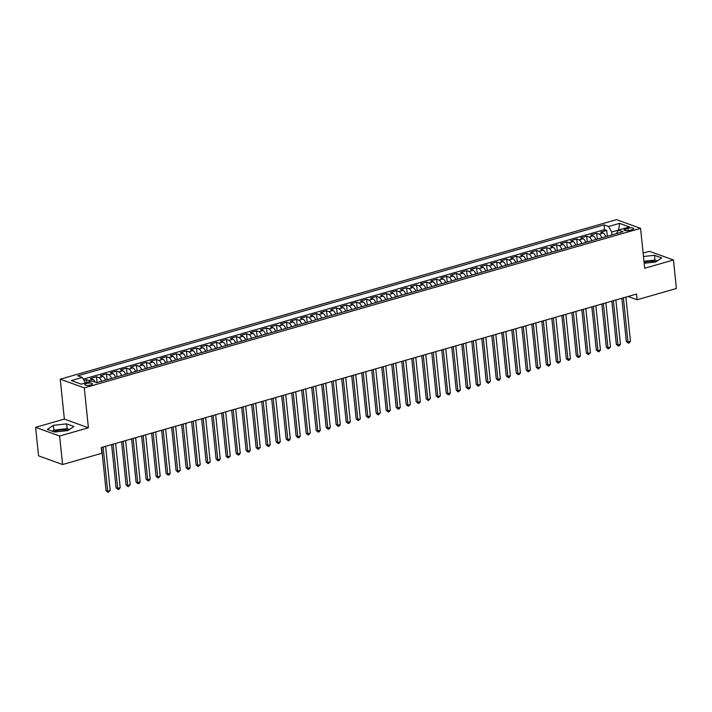 <?xml version="1.0" encoding="UTF-8"?>
<svg xmlns="http://www.w3.org/2000/svg" width="712" height="712" viewBox="0 0 712 712"><rect width="100%" height="100%" fill="white"/><g stroke="black" fill="none" stroke-linecap="round" stroke-linejoin="round"><path stroke-width="1.07" d="M68.272 430.297A9.354 2.741 -5.9 0 0 56.052 430.902A9.354 2.741 -5.9 0 0 53.783 431.73M90.664 384.996A3.836 1.121 -5.9 0 0 92.4 383.848A3.836 1.121 -5.9 0 0 90.353 383.074A3.836 1.121 -5.9 0 0 86.508 383.492A3.836 1.121 -5.9 0 0 84.773 384.64A3.836 1.121 -5.9 0 0 86.811 385.415A3.836 1.121 -5.9 0 0 90.664 384.996M644.075 262.265A9.354 2.741 174.1 0 1 656.072 261.722M35.6 427.333L59.639 436.029L88.404 427.779L64.365 419.083L35.6 427.333L38.546 455.831L62.585 464.527L101.861 453.268L101.264 447.563L636.537 294.056L637.133 299.761L676.4 288.493L673.454 259.996L649.415 251.3L643.123 253.098M64.365 419.083L60.244 379.185L616.521 219.643L640.569 228.347L84.283 387.88L60.244 379.185M605.779 236.678A4.797 2.376 -106 0 0 603.091 233.02L600.723 232.165L606.722 230.448L607.318 236.242M601.774 237.826A4.797 2.376 -106 0 0 599.086 234.168L596.718 233.313L597.315 239.107M596.718 233.313L590.711 235.031L593.087 235.895A4.797 2.376 -106 0 1 595.766 239.552M585.762 242.418A4.797 2.376 -106 0 0 583.083 238.76L580.707 237.906L586.715 236.179L587.311 241.973M575.759 245.293A4.797 2.376 -106 0 0 573.08 241.635L570.704 240.772L576.711 239.054L577.307 244.848M565.755 248.159A4.797 2.376 -106 0 0 563.067 244.501L560.7 243.646L566.699 241.92L567.304 247.714M555.752 251.025A4.797 2.376 -106 0 0 553.064 247.367L550.696 246.512L556.695 244.795L557.3 250.58M545.748 253.899A4.797 2.376 -106 0 0 543.06 250.241L540.693 249.378L546.691 247.66L547.288 253.454M535.736 256.765A4.797 2.376 -106 0 0 533.057 253.107L530.68 252.253L536.688 250.526L537.284 256.32M525.732 259.64A4.797 2.376 -106 0 0 523.053 255.982L520.677 255.118L526.684 253.401L527.281 259.195M515.728 262.505A4.797 2.376 -106 0 0 513.049 258.848L510.673 257.993L516.681 256.267L517.277 262.06M505.725 265.371A4.797 2.376 -106 0 0 503.037 261.713L500.669 260.859L506.668 259.132L507.273 264.926M495.721 268.246A4.797 2.376 -106 0 0 493.033 264.588L490.666 263.725L496.664 262.007L497.27 267.801M485.718 271.112A4.797 2.376 -106 0 0 483.03 267.454L480.662 266.6L486.661 264.873L487.257 270.667M475.705 273.978A4.797 2.376 -106 0 0 473.026 270.329L470.65 269.465L476.657 267.748L477.254 273.542M465.701 276.852A4.797 2.376 -106 0 0 463.022 273.194L460.646 272.34L466.654 270.613L467.25 276.407M455.698 279.718A4.797 2.376 -106 0 0 453.019 276.06L450.643 275.206L456.65 273.479L457.246 279.273M445.694 282.593A4.797 2.376 -106 0 0 443.006 278.935L440.639 278.072L446.638 276.354L447.243 282.148M435.691 285.459A4.797 2.376 -106 0 0 433.003 281.801L430.635 280.946L436.634 279.22L437.239 285.014M425.687 288.324A4.797 2.376 -106 0 0 422.999 284.675L420.632 283.812L426.63 282.094L427.227 287.888M415.675 291.199A4.797 2.376 -106 0 0 412.996 287.541L410.619 286.678L416.627 284.96L417.223 290.754M405.671 294.065A4.797 2.376 -106 0 0 402.992 290.407L400.616 289.553L406.623 287.826L407.22 293.62M395.667 296.94A4.797 2.376 -106 0 0 392.988 293.282L390.612 292.418L396.62 290.701L397.216 296.495M385.664 299.805A4.797 2.376 -106 0 0 382.976 296.147L380.608 295.293L386.607 293.567L387.212 299.36M375.66 302.671A4.797 2.376 -106 0 0 372.972 299.013L370.605 298.159L376.603 296.441L377.209 302.235M365.657 305.546A4.797 2.376 -106 0 0 362.969 301.888L360.601 301.025L366.6 299.307L367.196 305.101M355.644 308.412A4.797 2.376 -106 0 0 352.965 304.754L350.589 303.899L356.596 302.173L357.193 307.967M345.64 311.286A4.797 2.376 -106 0 0 342.962 307.628L340.585 306.765L346.593 305.048L347.189 310.841M335.637 314.152A4.797 2.376 -106 0 0 332.958 310.494L330.582 309.64L336.589 307.913L337.185 313.707M325.633 317.018A4.797 2.376 -106 0 0 322.945 313.36L320.578 312.506L326.577 310.788L327.182 316.582M315.63 319.893A4.797 2.376 -106 0 0 312.942 316.235L310.574 315.372L316.573 313.654L317.178 319.448M305.626 322.758A4.797 2.376 -106 0 0 302.938 319.101L300.571 318.246L306.569 316.52L307.166 322.313M295.613 325.633A4.797 2.376 -106 0 0 292.935 321.975L290.558 321.112L296.566 319.394L297.162 325.188M285.61 328.499A4.797 2.376 -106 0 0 282.931 324.841L280.555 323.987L286.562 322.26L287.159 328.054M275.606 331.365A4.797 2.376 -106 0 0 272.927 327.707L270.551 326.853L276.559 325.135L277.155 330.929M265.603 334.24A4.797 2.376 -106 0 0 262.915 330.582L260.548 329.718L266.546 328.001L267.151 333.795M255.599 337.105A4.797 2.376 -106 0 0 252.911 333.447L250.544 332.593L256.543 330.866L257.148 336.66M245.595 339.98A4.797 2.376 -106 0 0 242.908 336.322L240.54 335.459L246.539 333.741L247.135 339.535M235.583 342.846A4.797 2.376 -106 0 0 232.904 339.188L230.528 338.333L236.535 336.607L237.132 342.401M225.579 345.712A4.797 2.376 -106 0 0 222.9 342.054L220.524 341.199L226.532 339.482L227.128 345.276M215.576 348.586A4.797 2.376 -106 0 0 212.897 344.928L210.521 344.065L216.528 342.347L217.124 348.141M205.572 351.452A4.797 2.376 -106 0 0 202.884 347.794L200.517 346.94L206.516 345.213L207.121 351.007M195.569 354.327A4.797 2.376 -106 0 0 192.881 350.669L190.513 349.806L196.512 348.088L197.108 353.882M185.565 357.193A4.797 2.376 -106 0 0 182.877 353.535L180.51 352.68L186.508 350.954L187.105 356.748M175.553 360.058A4.797 2.376 -106 0 0 172.874 356.401L170.497 355.546L176.505 353.828L177.101 359.622M165.549 362.933A4.797 2.376 -106 0 0 162.87 359.275L160.494 358.412L166.501 356.694L167.097 362.488M155.545 365.799A4.797 2.376 -106 0 0 152.866 362.141L150.49 361.287L156.498 359.56L157.094 365.354M145.542 368.674A4.797 2.376 -106 0 0 142.854 365.016L140.487 364.152L146.485 362.435L147.09 368.229M135.538 371.539A4.797 2.376 -106 0 0 132.85 367.882L130.483 367.027L136.482 365.3L137.078 371.094M125.535 374.405A4.797 2.376 -106 0 0 122.847 370.747L120.479 369.893L126.478 368.166L127.074 373.96M115.522 377.28A4.797 2.376 -106 0 0 112.843 373.622L110.467 372.759L116.474 371.041L117.071 376.835M105.518 380.146A4.797 2.376 -106 0 0 102.84 376.488L100.463 375.633L106.471 373.907L107.067 379.701M95.168 382.086A4.797 2.376 -106 0 0 92.836 379.363L90.46 378.499L96.467 376.782L97.063 382.575M627.948 228.258L625.741 228.89A3.72 1.095 -5.9 0 0 624.059 230.003A3.72 1.095 -5.9 0 0 626.044 230.75A3.72 1.095 -5.9 0 0 629.773 230.35L631.971 229.718A3.72 1.095 -5.9 0 0 633.653 228.605A3.72 1.095 -5.9 0 0 631.678 227.858A3.72 1.095 -5.9 0 0 627.948 228.258L628.198 230.661M618.71 230.02L611.67 232.014L608.6 226.514L604.052 224.867L77.786 375.794L82.334 377.44L71.325 380.6L81.204 384.168L92.213 381.018L96.761 382.656L623.027 231.729L618.479 230.092L616.387 233.634M608.6 226.514L619.609 223.354L629.479 226.932L618.479 230.092M606.722 230.448L604.55 229.656L83.286 379.149M90.193 381.588A4.797 2.376 74 0 0 88.831 380.511L86.455 379.647L83.963 380.359M96.467 376.782L98.835 377.636A4.797 2.376 74 0 1 101.522 381.294M106.471 373.907L108.838 374.77A4.797 2.376 74 0 1 111.526 378.428M116.474 371.041L118.842 371.895A4.797 2.376 74 0 1 121.53 375.553M126.478 368.166L128.854 369.03A4.797 2.376 74 0 1 131.533 372.688M136.482 365.3L138.858 366.164A4.797 2.376 74 0 1 141.537 369.813M146.485 362.435L148.861 363.289A4.797 2.376 74 0 1 151.54 366.947M156.498 359.56L158.865 360.423A4.797 2.376 74 0 1 161.553 364.081M166.501 356.694L168.869 357.549A4.797 2.376 74 0 1 171.556 361.207M176.505 353.828L178.872 354.683A4.797 2.376 74 0 1 181.56 358.341M186.508 350.954L188.885 351.817A4.797 2.376 74 0 1 191.564 355.475M196.512 348.088L198.888 348.942A4.797 2.376 74 0 1 201.567 352.6M206.516 345.213L208.892 346.077A4.797 2.376 74 0 1 211.571 349.734M216.528 342.347L218.895 343.202A4.797 2.376 74 0 1 221.583 346.86M226.532 339.482L228.899 340.336A4.797 2.376 74 0 1 231.587 343.994M236.535 336.607L238.903 337.47A4.797 2.376 74 0 1 241.59 341.128M246.539 333.741L248.915 334.596A4.797 2.376 74 0 1 251.594 338.253M256.543 330.866L258.919 331.73A4.797 2.376 74 0 1 261.598 335.388M266.546 328.001L268.922 328.855A4.797 2.376 74 0 1 271.601 332.513M276.559 325.135L278.926 325.989A4.797 2.376 74 0 1 281.614 329.647M286.562 322.26L288.93 323.123A4.797 2.376 74 0 1 291.617 326.781M296.566 319.394L298.933 320.249A4.797 2.376 74 0 1 301.621 323.907M306.569 316.52L308.946 317.383A4.797 2.376 74 0 1 311.625 321.041M316.573 313.654L318.949 314.508A4.797 2.376 74 0 1 321.628 318.166M326.577 310.788L328.953 311.642A4.797 2.376 74 0 1 331.632 315.3M336.589 307.913L338.957 308.777A4.797 2.376 74 0 1 341.644 312.435M346.593 305.048L348.96 305.902A4.797 2.376 74 0 1 351.648 309.56M356.596 302.173L358.964 303.036A4.797 2.376 74 0 1 361.651 306.694M366.6 299.307L368.976 300.161A4.797 2.376 74 0 1 371.655 303.819M376.603 296.441L378.98 297.296A4.797 2.376 74 0 1 381.659 300.953M386.607 293.567L388.983 294.43A4.797 2.376 74 0 1 391.662 298.088M396.62 290.701L398.987 291.555A4.797 2.376 74 0 1 401.675 295.213M406.623 287.826L408.991 288.689A4.797 2.376 74 0 1 411.678 292.347M416.627 284.96L418.994 285.815A4.797 2.376 74 0 1 421.682 289.473M426.63 282.094L429.007 282.949A4.797 2.376 74 0 1 431.686 286.607M436.634 279.22L439.01 280.083A4.797 2.376 74 0 1 441.689 283.741M446.638 276.354L449.014 277.208A4.797 2.376 74 0 1 451.693 280.866M456.65 273.479L459.017 274.343A4.797 2.376 74 0 1 461.705 278M466.654 270.613L469.021 271.468A4.797 2.376 74 0 1 471.709 275.126M476.657 267.748L479.025 268.602A4.797 2.376 74 0 1 481.713 272.26M486.661 264.873L489.037 265.736A4.797 2.376 74 0 1 491.716 269.394M496.664 262.007L499.041 262.862A4.797 2.376 74 0 1 501.72 266.519M506.668 259.132L509.044 259.996A4.797 2.376 74 0 1 511.723 263.654M516.681 256.267L519.048 257.13A4.797 2.376 74 0 1 521.736 260.779M526.684 253.401L529.052 254.255A4.797 2.376 74 0 1 531.739 257.913M536.688 250.526L539.055 251.389A4.797 2.376 74 0 1 541.743 255.047M546.691 247.66L549.068 248.515A4.797 2.376 74 0 1 551.747 252.173M556.695 244.795L559.071 245.649A4.797 2.376 74 0 1 561.75 249.307M566.699 241.92L569.075 242.783A4.797 2.376 74 0 1 571.754 246.432M576.711 239.054L579.078 239.908A4.797 2.376 74 0 1 581.766 243.566M586.715 236.179L589.082 237.043A4.797 2.376 74 0 1 591.77 240.701M611.973 234.907L611.67 232.014M59.639 436.029L62.585 464.527M88.404 427.779L84.283 387.88M640.569 228.347L644.689 268.246L673.454 259.996M628.082 296.486L637.133 299.761M85.404 382.967L81.168 384.16M604.55 229.656L604.052 224.867M86.455 379.647L86.757 382.575M82.334 377.44L85.404 382.94M618.675 230.003L619.609 223.354M644.173 263.262L655.672 261.998L661.706 257.922L654.462 255.297L643.479 256.507M54.593 432.024L67.871 430.573L73.906 426.488L66.661 423.871L53.391 425.331L47.357 429.407L54.593 432.024M657.265 260.921L654.96 260.085L643.968 261.295M654.96 260.085L654.462 255.297M69.465 429.496L67.159 428.66L53.881 430.119L52.288 431.196M53.881 430.119L53.391 425.331M67.159 428.66L66.661 423.871M621.861 298.266L626.329 341.466L627.948 342.054L623.383 297.83M630.458 341.342L629.372 342.864L628.367 343.148L627.948 342.054L630.458 341.342L625.884 297.118M628.367 343.148L626.329 341.466M611.857 301.14L616.325 344.341L617.945 344.928L613.379 300.704M620.446 344.207L619.36 345.729L618.363 346.014L617.945 344.928L620.446 344.207L615.88 299.983M618.363 346.014L616.325 344.341M601.854 304.006L606.321 347.207L607.941 347.794L603.376 303.57M610.442 347.082L608.36 348.889L607.941 347.794L610.442 347.082L605.876 302.849M608.36 348.889L606.321 347.207M591.85 306.872L596.309 350.082L597.938 350.669L593.363 306.436M600.438 349.948L599.353 351.47L598.356 351.755L597.938 350.669L600.438 349.948L595.864 305.724M598.356 351.755L596.309 350.082M581.846 309.747L586.305 352.947L587.934 353.535L583.359 309.311M590.435 352.814L588.352 354.629L587.934 353.535L590.435 352.814L585.86 308.59M588.352 354.629L586.305 352.947M571.834 312.613L576.302 355.813L577.93 356.401L573.356 312.176M580.431 355.688L579.346 357.21L578.34 357.495L577.93 356.401L580.431 355.688L575.857 311.464M578.34 357.495L576.302 355.813M561.83 315.487L566.298 358.688L567.918 359.275L563.352 315.051M570.428 358.554L569.342 360.076L568.336 360.361L567.918 359.275L570.428 358.554L565.853 314.33M568.336 360.361L566.298 358.688M551.827 318.353L556.294 361.554L557.914 362.141L553.349 317.917M560.415 361.429L558.333 363.236L557.914 362.141L560.415 361.429L555.849 317.196M558.333 363.236L556.294 361.554M541.823 321.219L546.291 364.428L547.911 365.016L543.345 320.783M550.412 364.295L549.326 365.817L548.329 366.102L547.911 365.016L550.412 364.295L545.846 320.071M548.329 366.102L546.291 364.428M531.819 324.094L536.278 367.294L537.907 367.882L533.332 323.657M540.408 367.161L538.325 368.976L537.907 367.882L540.408 367.161L535.833 322.937M538.325 368.976L536.278 367.294M521.816 326.959L526.275 370.16L527.904 370.747L523.329 326.523M530.404 370.035L528.322 371.842L527.904 370.747L530.404 370.035L525.83 325.811M528.322 371.842L526.275 370.16M511.803 329.825L516.271 373.035L517.9 373.622L513.325 329.398M520.401 372.901L519.315 374.423L518.309 374.708L517.9 373.622L520.401 372.901L515.826 328.677M518.309 374.708L516.271 373.035M501.8 332.7L506.268 375.9L507.887 376.488L503.322 332.264M510.397 375.776L509.311 377.298L508.306 377.582L507.887 376.488L510.397 375.776L505.823 331.543M508.306 377.582L506.268 375.9M491.796 335.566L496.264 378.775L497.884 379.363L493.318 335.13M500.385 378.642L499.299 380.163L498.302 380.448L497.884 379.363L500.385 378.642L495.819 334.418M498.302 380.448L496.264 378.775M481.793 338.44L486.26 381.641L487.88 382.228L483.314 338.004M490.381 381.507L488.298 383.323L487.88 382.228L490.381 381.507L485.815 337.283M488.298 383.323L486.26 381.641M471.789 341.306L476.248 384.507L477.877 385.094L473.302 340.87M480.377 384.382L478.295 386.189L477.877 385.094L480.377 384.382L475.803 340.158M478.295 386.189L476.248 384.507M461.785 344.172L466.244 387.381L467.873 387.969L463.298 343.745M470.374 387.248L469.288 388.77L468.291 389.055L467.873 387.969L470.374 387.248L465.799 343.024M468.291 389.055L466.244 387.381M451.773 347.047L456.241 390.247L457.869 390.835L453.295 346.611M460.37 390.123L458.279 391.929L457.869 390.835L460.37 390.123L455.796 345.89M458.279 391.929L456.241 390.247M441.769 349.912L446.237 393.122L447.857 393.709L443.291 349.476M450.358 392.988L449.281 394.51L448.275 394.795L447.857 393.709L450.358 392.988L445.792 348.764M448.275 394.795L446.237 393.122M431.766 352.787L436.233 395.988L437.853 396.575L433.288 352.351M440.354 395.854L438.272 397.67L437.853 396.575L440.354 395.854L435.788 351.63M438.272 397.67L436.233 395.988M421.762 355.653L426.23 398.853L427.85 399.441L423.284 355.217M430.351 398.729L428.268 400.536L427.85 399.441L430.351 398.729L425.785 354.496M428.268 400.536L426.23 398.853M411.758 358.519L416.217 401.728L417.846 402.316L413.272 358.083M420.347 401.595L419.261 403.117L418.264 403.401L417.846 402.316L420.347 401.595L415.772 357.371M418.264 403.401L416.217 401.728M401.755 361.393L406.214 404.594L407.843 405.181L403.268 360.957M410.343 404.469L408.261 406.276L407.843 405.181L410.343 404.469L405.769 360.236M408.261 406.276L406.214 404.594M391.742 364.259L396.21 407.469L397.839 408.056L393.264 363.823M400.34 407.335L399.254 408.857L398.248 409.142L397.839 408.056L400.34 407.335L395.765 363.111M398.248 409.142L396.21 407.469M381.739 367.134L386.207 410.334L387.826 410.922L383.261 366.698M390.327 410.201L389.25 411.723L388.245 412.008L387.826 410.922L390.327 410.201L385.762 365.977M388.245 412.008L386.207 410.334M371.735 370L376.203 413.2L377.823 413.788L373.257 369.564M380.324 413.076L378.241 414.882L377.823 413.788L380.324 413.076L375.758 368.843M378.241 414.882L376.203 413.2M361.732 372.865L366.199 416.075L367.819 416.662L363.253 372.429M370.32 415.942L369.234 417.463L368.238 417.748L367.819 416.662L370.32 415.942L365.754 371.717M368.238 417.748L366.199 416.075M351.728 375.74L356.187 418.941L357.816 419.528L353.241 375.304M360.317 418.816L358.234 420.623L357.816 419.528L360.317 418.816L355.742 374.583M358.234 420.623L356.187 418.941M341.724 378.606L346.183 421.815L347.812 422.403L343.237 378.17M350.313 421.682L349.227 423.204L348.23 423.489L347.812 422.403L350.313 421.682L345.738 377.458M348.23 423.489L346.183 421.815M331.712 381.481L336.18 424.681L337.808 425.269L333.234 381.045M340.309 424.548L339.224 426.07L338.218 426.355L337.808 425.269L340.309 424.548L335.735 380.324M338.218 426.355L336.18 424.681M321.708 384.347L326.176 427.547L327.796 428.135L323.23 383.91M330.297 427.423L329.22 428.944L328.214 429.229L327.796 428.135L330.297 427.423L325.731 383.19M328.214 429.229L326.176 427.547M311.705 387.212L316.173 430.422L317.792 431.009L313.227 386.776M320.293 430.288L319.207 431.81L318.211 432.095L317.792 431.009L320.293 430.288L315.728 386.064M318.211 432.095L316.173 430.422M301.701 390.087L306.169 433.288L307.789 433.875L303.223 389.651M310.29 433.163L308.207 434.97L307.789 433.875L310.29 433.163L305.724 388.93M308.207 434.97L306.169 433.288M291.697 392.953L296.156 436.153L297.785 436.75L293.21 392.517M300.286 436.029L299.2 437.551L298.203 437.836L297.785 436.75L300.286 436.029L295.711 391.805M298.203 437.836L296.156 436.153M281.694 395.827L286.153 439.028L287.782 439.615L283.207 395.391M290.282 438.895L289.197 440.417L288.2 440.701L287.782 439.615L290.282 438.895L285.708 394.671M288.2 440.701L286.153 439.028M271.681 398.693L276.149 441.894L277.778 442.481L273.203 398.257M280.279 441.769L279.193 443.291L278.187 443.576L277.778 442.481L280.279 441.769L275.704 397.536M278.187 443.576L276.149 441.894M261.678 401.559L266.146 444.769L267.765 445.356L263.2 401.123M270.266 444.635L269.189 446.157L268.184 446.442L267.765 445.356L270.266 444.635L265.701 400.411M268.184 446.442L266.146 444.769M251.674 404.434L256.142 447.634L257.762 448.222L253.196 403.998M260.263 447.51L258.18 449.317L257.762 448.222L260.263 447.51L255.697 403.277M258.18 449.317L256.142 447.634M241.671 407.3L246.138 450.5L247.758 451.097L243.192 406.863M250.259 450.376L249.173 451.897L248.177 452.182L247.758 451.097L250.259 450.376L245.693 406.151M248.177 452.182L246.138 450.5M231.667 410.174L236.126 453.375L237.755 453.962L233.18 409.738M240.255 453.241L239.17 454.763L238.173 455.048L237.755 453.962L240.255 453.241L235.681 409.017M238.173 455.048L236.126 453.375M221.663 413.04L226.122 456.241L227.751 456.828L223.176 412.604M230.252 456.116L228.169 457.923L227.751 456.828L230.252 456.116L225.677 411.883M228.169 457.923L226.122 456.241M211.651 415.906L216.119 459.115L217.747 459.703L213.173 415.47M220.248 458.982L219.162 460.504L218.157 460.789L217.747 459.703L220.248 458.982L215.674 414.758M218.157 460.789L216.119 459.115M201.647 418.781L206.115 461.981L207.735 462.569L203.169 418.345M210.236 461.848L208.153 463.663L207.735 462.569L210.236 461.848L205.67 417.624M208.153 463.663L206.115 461.981M191.644 421.646L196.112 464.847L197.731 465.434L193.166 421.21M200.232 464.722L198.15 466.529L197.731 465.434L200.232 464.722L195.666 420.498M198.15 466.529L196.112 464.847M181.64 424.521L186.108 467.722L187.728 468.309L183.162 424.085M190.229 467.588L189.143 469.11L188.146 469.395L187.728 468.309L190.229 467.588L185.663 423.364M188.146 469.395L186.108 467.722M171.636 427.387L176.095 470.588L177.724 471.175L173.15 426.951M180.225 470.463L178.142 472.27L177.724 471.175L180.225 470.463L175.65 426.23M178.142 472.27L176.095 470.588M161.633 430.253L166.092 473.462L167.72 474.05L163.146 429.817M170.221 473.329L169.136 474.851L168.139 475.135L167.72 474.05L170.221 473.329L165.647 429.105M168.139 475.135L166.092 473.462M151.62 433.127L156.088 476.328L157.717 476.915L153.142 432.691M160.218 476.194L158.126 478.01L157.717 476.915L160.218 476.194L155.643 431.97M158.126 478.01L156.088 476.328M141.617 435.993L146.085 479.194L147.704 479.781L143.139 435.557M150.205 479.069L149.128 480.591L148.123 480.876L147.704 479.781L150.205 479.069L145.64 434.845M148.123 480.876L146.085 479.194M131.613 438.859L136.081 482.068L137.701 482.656L133.135 438.432M140.202 481.935L139.116 483.457L138.119 483.742L137.701 482.656L140.202 481.935L135.636 437.711M138.119 483.742L136.081 482.068M121.61 441.734L126.077 484.934L127.697 485.522L123.132 441.298M130.198 484.81L128.115 486.616L127.697 485.522L130.198 484.81L125.632 440.577M128.115 486.616L126.077 484.934M111.606 444.6L116.065 487.809L117.694 488.396L113.119 444.163M120.195 487.676L119.109 489.197L118.112 489.482L117.694 488.396L120.195 487.676L115.62 443.451M118.112 489.482L116.065 487.809M101.602 447.474L106.061 490.675L107.69 491.262L103.115 447.038M110.191 490.541L108.108 492.357L107.69 491.262L110.191 490.541L105.616 446.317M108.108 492.357L106.061 490.675M599.086 234.168L603.091 233.02M88.831 380.511L92.836 379.363M98.835 377.636L102.84 376.488M108.838 374.77L112.843 373.622M118.842 371.895L122.847 370.747M128.854 369.03L132.85 367.882M138.858 366.164L142.854 365.016M148.861 363.289L152.866 362.141M158.865 360.423L162.87 359.275M168.869 357.549L172.874 356.401M178.872 354.683L182.877 353.535M188.885 351.817L192.881 350.669M198.888 348.942L202.884 347.794M208.892 346.077L212.897 344.928M218.895 343.202L222.9 342.054M228.899 340.336L232.904 339.188M238.903 337.47L242.908 336.322M248.915 334.596L252.911 333.447M258.919 331.73L262.915 330.582M268.922 328.855L272.927 327.707M278.926 325.989L282.931 324.841M288.93 323.123L292.935 321.975M298.933 320.249L302.938 319.101M308.946 317.383L312.942 316.235M318.949 314.508L322.945 313.36M328.953 311.642L332.958 310.494M338.957 308.777L342.962 307.628M348.96 305.902L352.965 304.754M358.964 303.036L362.969 301.888M368.976 300.161L372.972 299.013M378.98 297.296L382.976 296.147M388.983 294.43L392.988 293.282M398.987 291.555L402.992 290.407M408.991 288.689L412.996 287.541M418.994 285.815L422.999 284.675M429.007 282.949L433.003 281.801M439.01 280.083L443.006 278.935M449.014 277.208L453.019 276.06M459.017 274.343L463.022 273.194M469.021 271.468L473.026 270.329M479.025 268.602L483.03 267.454M489.037 265.736L493.033 264.588M499.041 262.862L503.037 261.713M509.044 259.996L513.049 258.848M519.048 257.13L523.053 255.982M529.052 254.255L533.057 253.107M539.055 251.389L543.06 250.241M549.068 248.515L553.064 247.367M559.071 245.649L563.067 244.501M569.075 242.783L573.08 241.635M579.078 239.908L583.083 238.76M589.082 237.043L593.087 235.895M625.937 230.741L625.741 228.89"/></g></svg>
